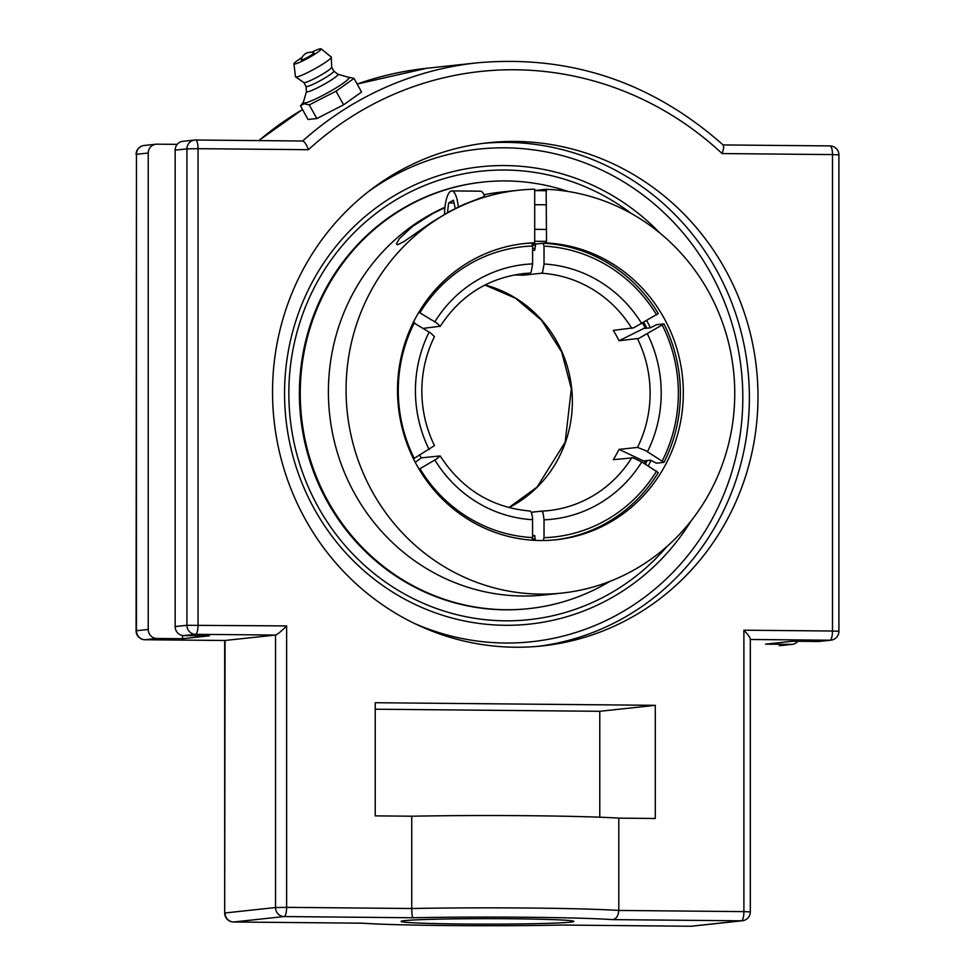 <?xml version="1.0" encoding="UTF-8"?>
<svg xmlns="http://www.w3.org/2000/svg" width="975" height="975" viewBox="0 0 975 975"><rect width="100%" height="100%" fill="white"/><g stroke="black" fill="none" stroke-linecap="round" stroke-linejoin="round"><path stroke-width="1.46" d="M515.263 647.229A253.025 242.604 -96.1 0 1 272.915 406.197A253.025 242.604 -96.1 0 1 488.207 142.764A253.025 242.604 -96.1 0 1 756.478 368.392A253.025 242.604 -96.1 0 1 542.319 645.913A253.025 242.604 -96.1 0 1 515.263 647.229M691.019 521.016A229.978 220.508 -96.1 0 1 311.647 504.002A229.978 220.508 -96.1 0 1 505.172 165.567A229.978 220.508 -96.1 0 1 660.063 233.183M224.908 640.477L275.535 635.054L275.535 907.542L286.626 907.347L286.626 625.926C281.275 631.312 277.582 634.359 275.535 635.054L195.512 634.311A8.933 2.523 -89.5 0 0 198.035 625.109L198.035 148.675L308.441 149.699C306.394 144.385 304.48 141.497 302.677 141.009L195.67 140.01M175.159 150.138L186.932 148.87L186.932 625.292L175.159 626.559L175.159 150.138A8.933 8.568 83.9 0 1 182.776 141.326L194.549 140.059A8.933 8.568 83.9 0 0 186.932 148.87L198.035 148.675A8.933 2.523 90.5 0 0 195.585 140.01A8.933 8.933 0 0 0 194.549 140.059A8.933 8.568 83.9 0 1 195.512 140.01A8.933 2.523 90.5 0 1 195.585 140.01L302.677 141.009A333.669 319.934 83.9 0 1 477.055 62.851L426.587 68.287A333.669 319.934 -96.1 0 0 357.143 84.057L426.587 68.287M308.441 149.699A324.736 311.354 -96.1 0 1 722.085 153.562C723.901 148.285 724.132 145.409 722.792 144.922M175.159 626.559A8.933 8.568 83.9 0 0 183.727 635.578L209.454 635.822L182.532 638.71L156.804 638.467A8.933 8.568 -96.1 0 1 148.237 629.46L148.237 153.026A8.933 8.568 -96.1 0 1 156.804 144.178L177.194 144.361M797.806 641.294A8.933 8.568 -96.1 0 1 791.273 644.39L765.546 644.146L792.468 641.245L818.196 641.489A8.933 8.568 83.9 0 0 819.146 641.44L830.932 640.173A8.933 8.933 0 0 0 838.902 631.288L832.492 631.02A8.933 2.523 90.5 0 1 829.969 640.222A8.933 8.568 83.9 0 0 830.932 640.173M722.085 153.562L832.492 154.586L832.492 631.02L743.901 630.191C747.922 634.506 750.055 637.455 750.311 639.039L750.311 911.881L743.901 911.613A8.933 2.523 90.5 0 1 741.378 920.814A8.933 8.568 83.9 0 0 742.328 920.766A8.933 8.933 0 0 0 750.311 911.881M156.804 638.467L145.031 639.734A8.933 8.568 -96.1 0 1 136.451 630.727L136.098 630.801A8.933 8.933 0 0 0 144.946 639.746A8.933 2.523 90.5 0 0 145.031 639.734L225.054 640.49L224.689 913.051A8.933 8.933 0 0 0 233.537 921.984A8.933 2.523 -89.5 0 0 233.622 921.984A8.933 8.568 83.9 0 1 225.054 912.966L275.535 907.542A8.933 8.568 83.9 0 0 284.103 916.561L413.083 917.755C412.279 917.219 411.828 914.136 411.742 908.517L411.742 816.209A145.982 4.619 0 0 1 618.784 818.135L655.297 818.476L655.297 705.327L375.229 702.719L375.229 815.868L411.742 816.209M618.784 818.135L618.784 910.443C618.296 916.061 616.176 919.12 612.398 919.62L741.378 920.814L690.897 926.25A8.933 8.568 83.9 0 0 691.848 926.201A8.933 8.933 0 0 1 690.812 926.25A8.933 2.523 90.5 0 1 690.727 926.25M362.176 923.179L233.622 921.984L284.103 916.561A8.933 2.523 -89.5 0 0 286.626 907.347L411.742 908.517A145.982 4.619 180 0 1 618.784 910.443L743.901 911.613L743.901 630.191M362.115 923.179C393.742 925.568 495.239 926.506 561.978 925.043L690.812 926.25A8.933 2.523 90.5 0 0 690.897 926.25L562.014 925.043M375.229 709.203L599.771 711.299L599.771 817.208M404.625 920.632A86.397 2.73 0 0 1 499.822 918.694A86.397 2.73 0 0 1 573.897 921.399A86.397 2.73 0 0 1 570.375 922.167A86.397 2.73 0 0 1 475.178 924.105A86.397 2.73 0 0 1 401.103 921.399A86.397 2.73 0 0 1 404.625 920.632M182.532 635.481L182.532 638.71M655.297 705.327L599.771 711.299M354.023 78.402L361.554 92.052L343.578 104.825L316.814 118.548L309.282 104.898L336.046 91.175L354.023 78.402L348.745 77.257M343.578 104.825L336.046 91.175M316.814 118.548L308.039 119.498L300.507 105.836L304.005 103.752L309.282 104.898M303.408 102.131L300.507 105.836M337.874 74.222L348.758 77.378A26.118 2.974 151.1 0 1 331.914 90.382A26.118 2.974 151.1 0 1 304.517 103.045A26.118 2.974 151.1 0 1 303.322 102.424L306.467 91.54M313.877 52.821A7.276 0.829 151.1 0 1 307.966 57.123A7.276 0.829 151.1 0 1 301.19 59.816A9.64 9.64 0 0 1 313.877 52.821M337.789 74.198A17.977 2.047 151.1 0 1 337.935 74.271A17.977 2.047 151.1 0 1 325.687 83.436A17.977 2.047 151.1 0 1 307.308 91.869A17.977 2.047 151.1 0 1 306.479 91.613L305.979 86.409M333.767 71.041A15.892 1.804 151.1 0 1 333.828 71.114A15.892 1.804 151.1 0 1 322.615 79.341A15.892 1.804 151.1 0 1 306.711 86.604A15.892 1.804 151.1 0 1 305.992 86.458A15.892 1.804 151.1 0 1 305.967 86.361M331.646 67.153A15.892 1.804 151.1 0 1 331.683 67.263A15.892 1.804 151.1 0 1 320.044 75.611A15.892 1.804 151.1 0 1 304.529 82.643A15.892 1.804 151.1 0 1 303.895 82.583L295.583 76.891A20.426 2.328 151.1 0 1 295.449 76.684L293.938 63.814A15.539 1.767 151.1 0 1 301.97 57.598M311.573 52.297A15.539 1.767 151.1 0 1 320.482 48.75A15.539 1.767 151.1 0 1 321.128 48.835L331.195 56.977A20.426 2.328 151.1 0 1 331.305 57.196A20.426 2.328 151.1 0 1 316.351 67.933A20.426 2.328 151.1 0 1 296.4 76.976A20.426 2.328 151.1 0 1 295.583 76.891M321.128 48.835A15.539 1.767 151.1 0 1 310.525 56.757A15.539 1.767 151.1 0 1 294.657 64.045A15.539 1.767 151.1 0 1 293.938 63.814M535.117 241.276L546.548 241.386L546.134 242.921A148.956 142.825 -96.1 0 1 683.219 387.623A148.956 142.825 -96.1 0 1 556.347 539.736A148.956 142.825 -96.1 0 1 397.52 390.305A148.956 142.825 -96.1 0 1 524.489 243.531A148.956 142.825 -96.1 0 1 534.702 242.812L534.702 189.187A202.581 194.244 83.9 0 0 518.749 190.21A202.581 194.244 83.9 0 0 346.076 389.817A202.581 194.244 83.9 0 0 562.075 593.056A202.581 194.244 83.9 0 0 734.589 385.113A202.581 194.244 83.9 0 0 546.134 189.296L546.548 241.386M648.253 465.892A148.956 142.825 83.9 0 0 650.971 460.456M650.398 327.819A148.956 142.825 83.9 0 0 646.778 320.751M535.263 245.334A148.956 142.825 83.9 0 0 532.326 245.078M546.134 242.921L532.131 244.433M535.08 190.478L546.134 189.296M546.548 190.734L535.117 190.625M562.075 593.056L544.416 594.957A202.581 194.244 -96.1 0 1 328.404 391.718A202.581 194.244 -96.1 0 1 444.953 207.261M483.99 194.756A202.581 194.244 -96.1 0 1 501.089 192.112L518.749 190.21M516.092 274.621L530.071 273.122L531.095 272.244L532.594 264.322L532.594 246.017L531.753 243.128L534.702 242.812M484.648 196.365L463.929 204.372L449.536 211.502L431.742 222.239L403.906 241.605L397.495 244.774L396.386 243.75L399.445 238.57L412.571 226.371L433.266 213.257L444.917 207.651M567.913 191.441A214.5 205.664 83.9 0 0 506.025 180.936A214.5 205.664 83.9 0 0 483.088 182.057L482.235 182.154A214.5 205.664 83.9 0 0 299.715 405.478A214.5 205.664 83.9 0 0 505.172 609.826A214.5 205.664 83.9 0 0 528.109 608.692L528.962 608.607A214.5 205.664 83.9 0 0 609.85 581.405M483.088 182.057A214.5 205.664 83.9 0 0 300.568 405.381A214.5 205.664 83.9 0 0 506.025 609.728A214.5 205.664 83.9 0 0 528.962 608.607M637.528 338.764A119.169 114.258 -96.1 0 1 637.528 447.403L619.015 449.39L645.121 461.626L644.633 460.809L650.52 460.176L656.407 463.174L663.987 462.357A148.956 142.825 83.9 0 0 663.987 323.907L638.82 338.41L619.015 340.75L645.121 327.795L644.633 328.441L650.52 327.807L656.407 324.724L663.987 323.907M637.528 447.403L645.596 450.572L663.987 462.357M619.015 340.75A119.169 114.258 -96.1 0 0 613.299 330.379L633.726 327.807L658.271 313.536A148.956 142.825 83.9 0 0 543.185 243.238L544.026 246.127L544.026 264.432L542.527 272.354L541.503 273.232L523.002 275.218L523.27 273.853M415.277 462.357L421.261 457.86L440.164 455.947L436.593 458.945L419.128 469.219M644.195 463.418A144.349 138.401 83.9 0 0 645.121 461.626M645.121 327.795A144.349 138.401 83.9 0 0 642.696 323.164M535.263 540.369L534.775 535.592L532.594 535.823M532.594 250.453L534.775 250.222L535.616 244.055L543.185 243.238M531.753 243.128A148.956 142.825 83.9 0 0 523.014 243.689M413.473 458.823L434.46 445.599C426.112 428.403 421.895 410.195 421.834 390.987C421.895 371.78 426.099 353.669 434.448 336.668L430.877 333.17L413.254 322.53M554.872 539.894A148.956 142.825 83.9 0 0 658.271 472.619L641.769 461.931L633.104 457.836L613.299 459.652A119.169 114.258 -96.1 0 0 619.015 449.39M531.887 540.174L532.594 537.591L532.545 517.969L531.582 512.643L530.071 511.034M415.496 323.712L413.51 322.03M418.86 312.219L436.593 322.908L440.188 326.235L423.15 328.392M421.261 457.86A119.169 114.258 -96.1 0 1 419.689 455.24M513.849 275.035A119.169 114.258 -96.1 0 1 523.002 275.218M419.993 312.707A145.982 139.973 -96.1 0 1 532.594 246.017M414.278 458.445A145.982 139.973 -96.1 0 1 414.278 322.969M662.354 325.284A145.982 139.973 -96.1 0 1 662.354 460.748M532.594 537.591A145.982 139.973 -96.1 0 1 419.993 468.804M531.399 512.228L541.625 511.144L543.014 512.753L544.026 519.395L544.026 537.7L543.258 540.516M656.638 471.01A145.982 139.973 -96.1 0 1 544.026 537.7M544.026 246.127A145.982 139.973 -96.1 0 1 656.638 314.913M667.193 546.28A225.505 216.218 -96.1 0 1 307.929 486.159A225.505 216.218 -96.1 0 1 505.172 170.028A225.505 216.218 -96.1 0 1 631.41 213.562M447.476 212.635L448.597 202.934L453.412 200.155L455.264 208.492M448.597 202.934L454.045 202.983M444.454 214.366A25.326 7.142 90.5 0 1 451.803 190.917A25.326 7.142 90.5 0 1 454.289 192.55A25.326 7.142 90.5 0 1 458.299 206.993M484.733 196.621A25.326 7.142 -89.5 0 0 482.869 192.818A25.326 7.142 -89.5 0 0 480.37 191.185L451.803 190.917M538.017 646.34A253.025 242.604 83.9 0 0 748.873 381.152A253.025 242.604 83.9 0 0 506.659 142.374A253.025 242.604 83.9 0 0 483.905 143.276M367.648 192.209A247.723 237.522 -96.1 0 1 505.172 147.822A247.723 237.522 -96.1 0 1 738.221 446.026A247.723 237.522 -96.1 0 1 413.997 623.232M148.237 629.46L136.451 630.727L136.451 154.294L136.098 630.801M148.237 153.026L136.451 154.294A8.933 8.568 -96.1 0 1 144.068 145.482A8.933 8.933 0 0 0 136.098 154.379M779.33 645.645A8.933 2.523 -89.5 0 0 779.415 645.657A8.933 8.933 0 0 0 780.451 645.608A8.933 8.568 -96.1 0 1 779.488 645.657L779.415 645.657A8.933 2.523 -89.5 0 0 779.488 645.657L791.273 644.39M183.727 635.578L195.512 634.311A8.933 8.568 83.9 0 1 186.932 625.292L286.626 625.926M838.902 154.854L832.492 154.586A8.933 2.523 -89.5 0 0 830.054 145.921A8.933 2.523 -89.5 0 0 829.969 145.921L723.109 144.934L830.054 145.921A8.933 8.933 0 0 1 838.902 154.854L838.902 631.288M750.311 639.478L829.969 640.222L818.196 641.489M413.083 917.755A137.048 4.339 0 0 1 612.398 919.62M561.917 925.043A137.048 4.339 0 0 1 362.602 923.191M258.899 140.595A333.669 319.934 -96.1 0 1 302.543 109.529M532.192 539.102A145.86 139.852 83.9 0 0 534.836 538.907M645.377 464.137A145.86 139.852 83.9 0 0 646.267 462.406A145.86 139.852 83.9 0 0 647.193 460.529M646.827 328.197A145.86 139.852 83.9 0 0 643.866 322.469M534.775 248.491A145.86 139.852 83.9 0 0 532.594 248.284M534.775 535.897A142.886 137 -96.1 0 1 532.594 536.055M440.152 326.43C460.151 295.778 487.78 278.192 523.051 273.646A119.169 114.258 -96.1 0 1 530.071 273.122M532.594 263.908A128.103 122.826 83.9 0 0 434.862 321.787M429.146 332.048A128.103 122.826 83.9 0 0 415.423 390.719A128.103 122.826 83.9 0 0 429.146 449.633M647.485 451.669A128.103 122.826 83.9 0 0 647.485 334.084M434.862 460.005A128.103 122.826 83.9 0 0 532.594 519.712M508.962 507.609A119.169 114.258 83.9 0 0 571.655 388.269A119.169 114.258 83.9 0 0 485.014 284.993M541.503 273.232A119.169 114.258 -96.1 0 1 631.812 328.392M631.812 457.665A119.169 114.258 -96.1 0 1 548.535 510.62A119.169 114.258 -96.1 0 1 541.6 511.144M544.026 519.821A128.103 122.826 83.9 0 0 641.769 461.931M641.769 323.712A128.103 122.826 83.9 0 0 544.026 264.006M144.946 639.746L224.969 640.49M723.255 145.068C651.97 81.961 569.9 54.551 477.055 62.851M742.328 920.766L691.848 926.201M233.537 921.984L362.383 923.191M224.689 640.49L224.689 913.051M792.224 644.341L780.451 645.608M144.068 145.482L155.854 144.215M258.728 140.595L302.518 109.48M305.992 86.458L303.847 82.546M331.683 67.263L331.305 57.196M333.828 71.114L331.671 67.202M333.803 71.065L337.935 74.271M440.164 455.947C461.918 489.34 491.924 507.707 530.193 511.034M548.535 510.62L541.552 511.144M508.889 507.597L537.067 487.11L565.159 442.236L571.338 388.757L561.673 351.975L541.442 320.166L515.604 298.277L484.953 285.029M535.117 229.344L546.548 229.454M535.117 204.689L546.548 204.799"/></g></svg>
